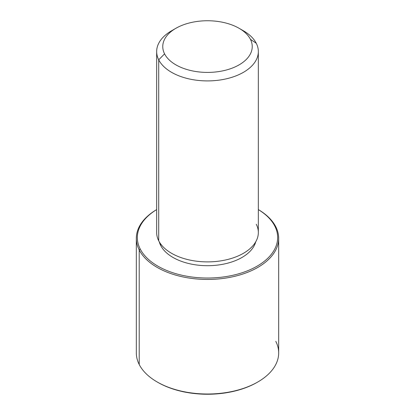 <?xml version="1.0" encoding="UTF-8"?>
<svg xmlns="http://www.w3.org/2000/svg" width="415" height="415" viewBox="0 0 415 415"><rect width="100%" height="100%" fill="white"/><g stroke="black" fill="none" stroke-linecap="round" stroke-linejoin="round"><path stroke-width="0.62" d="M160.672 245.452L160.672 243.963L160.672 245.452A48.804 28.179 180 0 1 159.267 241.81A48.804 28.179 0 0 0 160.672 245.452A48.804 28.179 0 0 0 210.732 265.636A48.804 28.179 0 0 0 255.733 241.81A48.804 28.179 180 0 1 210.732 265.636A48.804 28.179 180 0 1 160.672 245.452M258.338 51.559L258.338 232.54A50.838 29.351 180 0 1 214.731 261.59A50.838 29.351 180 0 1 158.717 240.804L158.717 59.822A50.838 29.351 0 0 0 214.731 80.614A50.838 29.351 0 0 0 258.338 51.559A50.838 29.351 0 0 0 256.283 43.295A50.838 29.351 0 0 0 241.151 29.558M239.133 28.313L243.449 30.803A50.838 29.351 180 0 1 256.283 43.295L250.427 39.306A44.737 25.829 0 0 0 239.133 28.313A44.737 25.829 0 0 0 175.867 28.313A44.737 25.829 0 0 0 164.573 53.851L158.717 59.822L164.573 53.851A44.737 25.829 0 0 0 220.095 71.364A44.737 25.829 0 0 0 250.427 39.306L256.283 43.295A50.838 29.351 180 0 1 221.812 79.722A50.838 29.351 180 0 1 158.717 59.822A50.838 29.351 180 0 1 171.551 30.803A50.838 29.351 180 0 1 173.849 29.558A50.838 29.351 0 0 0 156.663 51.559A50.838 29.351 0 0 0 158.717 59.822L158.717 240.804A50.838 29.351 180 0 1 156.663 232.54L156.663 51.559M158.717 240.804A50.838 29.351 0 0 0 221.812 260.703A50.838 29.351 0 0 0 256.283 224.276M164.573 53.851A44.737 25.829 180 0 1 194.905 21.793A44.737 25.829 180 0 1 250.427 39.306A44.737 25.829 180 0 1 220.095 71.364A44.737 25.829 180 0 1 164.573 53.851M274.818 226.118A70.156 40.504 180 0 1 227.254 276.385A70.156 40.504 180 0 1 140.182 248.922A70.156 40.504 180 0 1 156.663 209.606A70.156 40.504 0 0 0 140.182 248.922A70.156 40.504 0 0 0 227.254 276.385A70.156 40.504 0 0 0 274.818 226.118L275.793 226.782A71.172 41.09 180 0 1 227.539 277.78A71.172 41.09 180 0 1 139.207 249.918L140.182 248.922L139.207 249.918A71.172 41.09 180 0 1 156.663 209.591A71.172 41.09 0 0 0 136.328 238.35A71.172 41.09 0 0 0 139.207 249.918A71.172 41.09 0 0 0 217.621 279.025A71.172 41.09 0 0 0 278.673 238.35A71.172 41.09 0 0 0 275.793 226.782L274.818 226.118A70.156 40.504 0 0 0 258.338 209.606A70.156 40.504 180 0 1 274.818 226.118M258.338 209.591A71.172 41.09 180 0 1 275.793 226.782A71.172 41.09 0 0 0 258.338 209.591M157.534 382.179A70.156 40.504 0 0 0 257.466 382.179M278.673 238.35L278.673 352.916A71.172 41.09 180 0 1 217.621 393.591A71.172 41.09 180 0 1 139.207 364.484L139.207 249.918L139.207 364.484A71.172 41.09 180 0 1 136.328 352.916L136.328 238.35M139.207 364.484A71.172 41.09 -0 0 0 157.171 381.971A71.172 41.09 -0 0 0 257.829 381.971A71.172 41.09 -0 0 0 275.793 341.348M257.829 381.971L257.108 382.386A70.156 40.504 180 0 1 157.892 382.386L157.171 381.971M175.867 28.313L171.551 30.803"/></g></svg>
